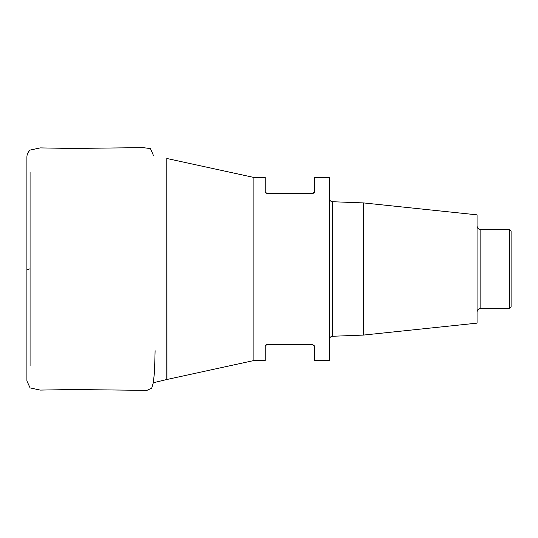 <?xml version="1.0" encoding="UTF-8"?>
<svg xmlns="http://www.w3.org/2000/svg" width="538" height="538" viewBox="0 0 538 538"><rect width="100%" height="100%" fill="white"/><g stroke="black" fill="none" stroke-linecap="round" stroke-linejoin="round"><path stroke-width="0.81" d="M314.185 192.597L314.394 191.824L312.881 193.337L266.734 193.337L265.221 191.824L265.221 177.453L253.869 177.453L253.869 360.541L166.807 379.512L166.807 158.481L166.928 379.478M265.422 345.409L265.221 346.163L266.734 344.65L312.881 344.65L314.394 346.163L314.394 360.541L329.525 360.541L329.525 177.453L314.394 177.453L314.394 191.824M266.397 344.69L265.732 345.026M265.221 346.163L265.221 360.541L253.869 360.541M314.185 345.389L313.876 345.019M265.422 192.584L265.732 192.96M313.23 193.297L313.883 192.96M363.574 202.92L477.058 214.844L477.058 323.143L363.574 335.073L363.574 202.92L332.437 201.723L332.437 336.27C330.675 336.485 329.707 337.494 329.525 339.29M509.587 229.652L511.1 231.165L511.1 306.821L509.587 308.335L509.587 229.652L480.837 229.652L480.837 308.335C478.538 308.556 477.28 309.821 477.058 312.121M30.074 268.778L26.907 269.841M30.074 172.375L30.074 365.605M26.907 270.406L26.907 256.559M166.807 379.512L153.29 382.753M253.869 177.453L166.928 158.508M363.574 335.073L332.437 336.27M509.587 308.335L480.837 308.335M480.837 229.652C478.538 229.43 477.28 228.166 477.058 225.873M332.437 201.723C330.675 201.508 329.707 200.499 329.525 198.697M153.35 155.253L150.452 148.609L143.054 147.627L72.516 148.461L40.229 147.896L30.074 150.095C27.956 152.119 26.9 154.453 26.9 157.089L26.9 377.501M26.907 162.684L26.907 163.397M26.9 164.615L26.9 230.573M26.9 238.704L26.9 359.666M26.9 369.532L26.9 380.904L30.074 387.891L40.222 390.09L72.509 389.525L146.955 390.373L151.703 388.154L153.263 382.955L154.507 372.081L155.112 350.689M26.9 372.552L26.9 347.561M26.9 245.409L26.9 209.867M26.907 162.839L26.907 196.726M26.9 256.902L26.9 177.271M26.9 270.621L26.9 373.48M26.9 374.374L26.9 378.402M26.907 380.003L26.907 376.338"/></g></svg>
